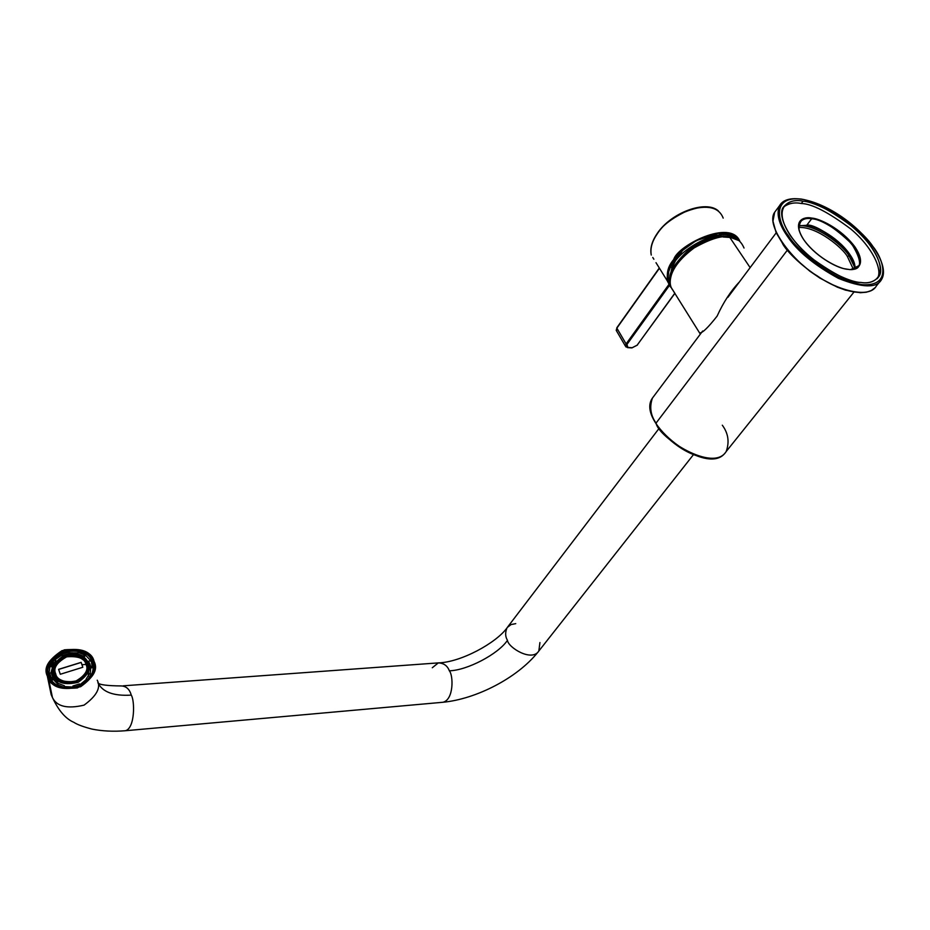 <?xml version="1.0" encoding="UTF-8"?>
<svg xmlns="http://www.w3.org/2000/svg" width="930" height="930" viewBox="0 0 930 930"><rect width="100%" height="100%" fill="white"/><g stroke="black" fill="none" stroke-linecap="round" stroke-linejoin="round"><path stroke-width="1.4" d="M788.373 235.685C795.894 248.647 830.455 280.128 862.563 284.685C892.451 286.51 883.349 259.086 872.828 246.369C864.819 233.779 833.024 204.786 801.509 199.101C771.33 195.626 777.503 222.107 788.373 235.685C777.503 222.107 771.33 195.626 801.509 199.101C833.024 204.786 864.819 233.779 872.828 246.369C883.349 259.086 892.451 286.51 862.563 284.685C830.455 280.128 795.894 248.647 788.373 235.685L787.373 236.208C778.782 223.944 776.166 213.761 779.549 205.681L780.898 203.717L779.549 205.681C776.166 213.761 778.782 223.944 787.373 236.208C797.103 250.995 814.134 265.062 838.465 278.384C862.366 287.94 876.723 288.335 881.524 279.57C876.723 288.335 862.366 287.94 838.465 278.384C814.134 265.062 797.103 250.995 787.373 236.208L788.373 235.685M803.009 201.194C814.285 201.705 848.532 216.923 870.771 246.113C891.103 275.222 874.316 285.208 860.971 282.441C850.008 282.72 813.122 266.654 790.605 235.976C770.819 205.856 790.093 198.102 803.009 201.194C794.79 199.369 788.198 201.403 783.234 207.297C788.384 203.345 794.406 202.089 801.288 203.496C794.406 202.089 788.384 203.345 783.246 207.274C777.073 215.562 788.977 239.928 811.297 257.935C834.175 274.513 850.729 282.685 860.971 282.441C868.411 283.72 874.374 281.778 878.85 276.582C885.337 268.631 874.27 244.811 852.531 226.746C830.106 209.982 813.599 201.461 803.009 201.194L801.288 203.496C811.867 203.74 828.328 212.214 850.694 228.919C872.387 246.915 883.5 270.746 877.071 278.779C883.5 270.746 872.387 246.915 850.694 228.919C828.328 212.214 811.867 203.74 801.288 203.496L803.009 201.194M776.55 209.715L774.655 212.261C764.879 226.106 794.639 262.865 817.296 275.896C836.256 289.532 869.201 299.437 876.362 285.952C869.201 299.437 836.256 289.532 817.296 275.896C794.639 262.865 764.879 226.106 774.655 212.261L776.55 209.715M855.1 268.724C856.053 249.903 813.913 222.375 806.182 225.304L807.507 225.513C815.087 225.723 840.267 238.533 851.496 257.389L854.658 264.806M806.717 225.281C814.482 222.154 857.228 250.786 854.914 268.793L851.415 256.924C840.336 238.324 815.505 225.688 808.019 225.479L806.717 225.281L811.634 218.806C806.612 217.748 802.578 219.003 799.544 222.596L798.951 229.931C799.044 220.387 803.276 216.678 811.634 218.806L806.717 225.281L798.591 225.862L806.717 225.281M850.845 269.491L858.96 265.655C862.25 258.401 856.739 248.031 842.441 234.546C828.456 224.153 818.179 218.899 811.634 218.806C821.062 218.945 834.373 227.234 851.543 243.672C862.459 261.179 862.226 269.781 850.845 269.491M811.669 218.073C818.76 218.294 840.65 227.978 854.693 246.566C867.446 265.05 856.553 271.118 848.172 269.34C841.208 269.433 818.272 259.412 804.113 240.231C791.581 221.34 803.462 216.167 811.669 218.073C804.043 216.388 792.186 220.34 802.555 237.859C813.611 255.611 837.36 268.177 845.358 268.886L848.172 269.34C856.553 271.118 867.446 265.05 854.693 246.566C840.65 227.978 818.76 218.294 811.669 218.073L811.634 218.806L811.669 218.073M782.479 243.497C789.245 256.668 829.874 292.38 861.052 292.497M876.362 285.952L881.524 279.57L882.977 276.059M853.333 269.212L847.404 256.552C843.115 248.357 816.97 226.164 798.579 227.478C816.97 226.164 843.115 248.357 847.404 256.552L853.333 269.212M849.009 255.727L854.972 267.875L849.009 255.727C844.487 247.403 818.842 225.223 799.463 225.572C818.842 225.223 844.487 247.403 849.009 255.727L847.404 256.552L849.009 255.727M787.396 250.089L656.034 423.127C658.673 437.751 713.275 472.975 726.179 451.527C713.275 472.975 658.673 437.751 656.034 423.127L787.396 250.089M724.923 453.177C706.998 476.858 635.167 422.267 652.43 398.087C649.349 406.922 650.547 415.268 656.034 423.127C650.547 415.268 649.349 406.922 652.43 398.087L702.673 331.01M707.556 458.118C683.108 455.607 660.835 433.229 656.196 423.638C660.835 433.229 683.108 455.607 707.556 458.118M722.308 425.208C728.306 433.31 729.597 442.087 726.179 451.527L853.914 292.125M700.209 334.3L700.023 332.859C702.662 332.859 708.358 327.267 717.123 316.095C723.389 302.297 730.841 290.892 739.455 281.895C730.841 290.892 723.389 302.297 717.123 316.095C708.358 327.267 702.662 332.859 700.023 332.859L700.209 334.3M750.138 267.631L729.608 237.115C722.285 235.162 710.427 238.778 694.047 247.973C676.575 261.121 668.647 273.815 670.263 286.045L675.052 293.578L670.263 286.045C668.647 273.815 676.575 261.121 694.047 247.973C710.427 238.778 722.285 235.162 729.608 237.115L750.138 267.631M744.023 248.031C741.001 240.94 736.2 237.301 729.608 237.115C736.2 237.301 741.001 240.94 744.023 248.031M672.913 290.218C669.275 285.998 669.309 279.407 673.029 270.467M723.54 236.976L728.969 237.045M708.404 236.441L713.577 235.592M677.284 257.122L680.69 253.692L677.133 257.412L677.831 257.575L677.133 257.412L681.516 252.146C679.086 256.343 677.621 258.098 677.133 257.412L671.809 268.27C675.261 251.356 719.297 226.548 732.538 237.011C719.297 226.548 675.261 251.356 671.809 268.27L669.577 279.07M727.388 237.011L723.342 235.953M681.481 258.168C688.642 250.356 697.802 244.276 708.974 239.952C697.802 244.276 688.642 250.356 681.481 258.168M723.226 236.999L729.829 237.452M734.444 238.208C723.226 233.128 708.079 236.941 688.99 249.635C674.703 263.039 668.333 273.269 669.867 280.325C668.368 273.385 674.564 263.283 688.479 250.042C707.137 237.301 722.261 233.256 733.851 237.917M669.809 281.232L669.612 279.709L669.809 281.232M669.623 279.651L669.821 281M701.325 207.111C681.365 211.145 666.787 219.852 657.603 233.256L657.382 233.686C662.044 225.56 672.495 217.69 688.746 210.075C707.521 204.542 718.995 207.216 723.18 218.108C718.983 207.216 707.498 204.542 688.735 210.075C672.483 217.69 662.044 225.56 657.382 233.686C652.116 241.184 650.082 248.31 651.267 255.064C650.082 248.31 652.116 241.184 657.382 233.686L657.336 233.314M652.79 257.505L653.871 259.249L652.79 257.505M719.925 233.116L719.239 234.953M720.971 234.999L721.645 233.07L720.971 234.999M670.542 287.079L667.322 280.895C666.659 272.688 668.798 265.538 673.75 259.447C677.54 245.543 730.678 218.48 739.827 241.219C730.678 218.48 677.54 245.543 673.75 259.447C666.45 268.026 665.38 277.245 670.542 287.079M667.322 280.895L655.999 262.667M670.065 285.126C666.45 275.757 667.88 267.212 674.378 259.517C678.202 246.822 726.272 220.364 738.222 239.998C726.272 220.364 678.202 246.822 674.378 259.517C667.88 267.212 666.45 275.757 670.065 285.126M670.937 265.608L672.762 265.701L670.937 265.608M672.146 267.317L670.228 267.189L672.146 267.317M734.991 238.324L733.7 236.208L735.026 238.336M668.403 279.535L669.798 281.511L668.403 279.535M736.734 239.126L732.154 235.278L736.734 239.126M668.112 277.221L669.844 283.429L668.112 277.221L668.717 271.665L670.96 265.562L674.796 259.226L683.155 249.996L696.186 240.661L718.588 233.209L726.307 233.43L732.503 235.464L736.793 239.15M659.451 268.212L616.869 328.127L626.099 343.926L668.763 284.65L626.099 343.926L616.869 328.127L616.206 330.336L616.671 331.138L616.869 328.127L659.451 268.212M631.551 347.692L627.913 347.436L626.936 344.472L669.344 285.58L626.936 344.472L627.913 347.436L632.202 347.715L637.166 345.158L674.738 293.322L637.166 345.158L631.796 347.901M637.41 345.077L631.912 347.913L627.622 347.634L625.425 346.134L626.099 343.926L625.89 346.925M674.855 293.427L637.422 344.786M617.102 327.674L616.206 330.336L625.425 346.134L627.506 347.622M626.936 344.472L626.099 343.926L626.936 344.472M616.823 327.779L659.3 267.991M90.245 660.509L92.407 663.474L90.245 660.509L88.652 661.265L90.512 666.589L92.279 666.31L91.57 663.311L92.279 666.31L93.14 666.589L92.407 663.474L93.407 668.647L93.14 666.566L90.512 666.589L89.861 663.834L90.245 666.089L87.129 661.032L90.687 667.67L88.652 661.265L88.885 662.613L85.095 658.463L88.885 662.613L88.652 661.265L90.245 660.509M92.384 663.404L91.035 660.556M81.131 662.358L81.968 664.729L85.978 664.427C84.746 658.428 78.306 655.906 66.693 656.836C56.66 662.579 52.998 668.24 55.707 673.832C56.451 678.586 61.485 681.423 70.82 682.329C61.485 681.423 56.451 678.586 55.707 673.832C52.998 668.24 56.66 662.579 66.693 656.836C78.306 655.906 84.746 658.428 85.978 664.427L81.968 664.729L82.828 667.252L60.276 674.273L58.613 669.344L81.131 662.358L82.817 667.263L81.968 664.729L81.131 662.358L58.613 669.344L60.276 674.273L82.828 667.252L81.131 662.358M75.702 681.306C85.362 675.389 88.792 669.763 85.978 664.427C88.792 669.763 85.362 675.389 75.702 681.306M84.525 654.894L78.073 652.36L77.492 653.802L83.409 656.115L85.072 654.662L90.466 660.416L85.107 654.743L83.409 656.115L77.574 654.278L78.073 652.36L84.525 654.894M78.411 652.116L84.897 654.627M87.594 679.83L91.221 674.099L89.536 673.727L86.211 678.981L88.001 680.156L86.211 678.981L89.536 673.727L91.221 674.099L87.594 679.83M91.907 674.436L91.221 674.099L91.907 674.436M73.086 687.491L80.294 685.236L79.515 683.934L72.912 686.003L73.133 687.805L72.912 686.003L79.515 683.934L80.294 685.236L73.086 687.491M57.288 684.701L63.821 687.282L64.414 685.817L58.439 683.445L56.951 685.212L58.439 683.445L64.414 685.817L64.681 687.154L73.075 687.363L64.681 687.154L64.414 685.817L63.821 687.282L57.288 684.701M49.604 673.111L51.569 678.981L53.196 678.214L51.383 672.82L49.604 673.111L48.872 673.646L50.72 679.4L48.872 673.646L51.383 672.82L53.463 679.551L57.776 684.178L53.463 679.551L53.196 678.214L51.569 678.981L49.604 673.111M50.906 679.725L51.569 678.981L50.906 679.725M53.963 659.521L56.009 661.242L55.858 660.463L52.464 665.671L50.104 665.555L48.988 673.378L50.127 665.415L54.486 659.626L50.79 665.31L52.464 665.671L55.858 660.463L53.975 659.521L50.185 665.357M88.815 666.531L87.606 661.893C84.781 655.104 76.958 652.941 64.124 655.394C53.986 662.218 50.371 668.531 53.289 674.355L53.905 677.4L53.301 674.355L54.207 676.436C57.404 683.248 65.391 685.212 78.143 682.318C87.862 675.354 91.245 669.077 88.292 663.485L87.443 663.323C86.072 656.708 78.969 653.918 66.135 654.952C55.056 661.277 51.011 667.531 53.998 673.704C55.312 680.423 62.473 683.248 75.458 682.178C86.537 675.715 90.535 669.437 87.443 663.323C90.535 669.437 86.537 675.715 75.458 682.178C62.473 683.248 55.312 680.423 53.998 673.704C51.011 667.531 55.056 661.277 66.135 654.952C78.969 653.918 86.072 656.708 87.443 663.323L88.292 663.485C91.245 669.077 87.862 675.354 78.143 682.318C65.391 685.212 57.404 683.248 54.207 676.436L52.661 670.019M86.583 663.59C89.513 669.391 85.723 675.343 75.214 681.469C62.903 682.481 56.126 679.807 54.87 673.436C52.045 667.589 55.87 661.66 66.379 655.65C78.55 654.662 85.281 657.312 86.583 663.59L85.955 662.125C83.386 655.976 76.283 654.023 64.658 656.266C55.486 662.451 52.22 668.17 54.87 673.436L55.684 675.296C58.578 681.469 65.798 683.259 77.353 680.655C86.188 674.355 89.257 668.67 86.583 663.59L87.06 665.496L86.583 663.59M58.334 683.573L53.905 677.4L58.485 683.69M64.577 686.619L73.04 687.014L64.577 686.619M79.992 684.713L86.304 679.481L79.992 684.713M88.234 676.308L88.966 667.008L88.234 676.308M52.847 668.112L51.848 675.134L52.847 668.112M87.699 679.888L88.408 678.877M54.603 667.624L57.323 663.567M81.41 658.626L85.362 661.3M69.157 653.883L62.554 655.604L69.099 653.592L68.925 652.139L61.787 654.325L62.554 655.604L61.787 654.325L68.901 651.767L69.099 652.837L77.853 652.918L69.099 652.837L68.925 651.884L69.157 653.883M52.464 665.671L51.603 674.18L52.464 665.671M80.189 685.061L86.455 680.318L86.211 678.981L87.315 680.853L86.455 680.318L80.189 685.061M90.187 673.866L90.512 666.589L90.733 667.938L93.302 667.531L90.733 667.938L90.187 673.866M83.584 657.15L83.409 656.115L83.584 657.15M91.803 662.776L91.105 661.556L91.803 662.776M49.22 675.54L49.662 677.517L49.22 675.54M54.858 659.858L61.787 654.325L62.31 656.115L61.706 655.115L54.858 659.858M54.126 662.637L52.115 665.601M50.941 672.902L52.673 666.705L50.941 672.902M90.024 664.346L86.885 660.66M51.313 677.145L51.72 678.912M49.546 676.738L49.627 677.435M93.419 668.368L91.756 660.509C88.303 652.081 78.597 649.361 62.624 652.337C49.941 660.8 45.419 668.67 49.046 675.947C45.419 668.67 49.941 660.8 62.624 652.337C78.597 649.361 88.303 652.081 91.756 660.509L92.57 662.427C96.255 669.344 92.082 677.145 80.05 685.84C64.205 689.49 54.254 687.084 50.22 678.609L49.046 675.947M50.115 679.725L49.616 677.342M53.986 676.017L53.708 676.749L53.986 676.017M68.901 651.884L61.636 654.104M49.953 674.448L50.046 675.436M50.301 666.496L52.743 667.031L50.301 666.496M51.476 680.504L53.463 679.551L51.476 680.504M64.414 687.816L64.681 687.154L64.414 687.816M83.793 657.312L85.269 655.697L83.793 657.312M69.227 653.871L69.099 652.837L69.227 653.871M54.533 672.204C52.836 666.392 56.777 660.974 66.356 655.917C77.213 654.604 83.758 656.754 86.002 662.381L86.63 663.846C85.525 658.126 79.364 655.325 68.134 655.452C57.311 660.184 52.778 665.764 54.533 672.204M61.531 658.173L68.436 655.429L75.597 655.301L68.436 655.429L61.531 658.173M58.637 669.426L81.154 662.451L58.637 669.426M432.287 667.752L438.321 662.892C443.819 663.148 447.493 665.787 449.329 670.797C467.058 670.472 498.294 654.081 507.466 640.317C505.223 636.655 505.071 632.528 506.978 627.924C505.071 632.528 505.223 636.655 507.466 640.317C508.047 647.431 531.809 662.265 538.842 651.012C531.809 662.265 508.047 647.431 507.466 640.317C498.294 654.081 467.058 670.472 449.329 670.797C453.433 675.319 453.898 699.744 442.936 702.266L441.192 702.429M47.325 676.052C49.151 685.48 59.171 689.444 77.388 687.933C92.895 678.854 98.464 670.053 94.116 661.521C92.186 652.29 82.259 648.396 64.344 649.826C48.848 658.661 43.175 667.391 47.325 676.052C43.431 668.217 48.302 659.754 61.961 650.675C79.131 647.489 89.571 650.43 93.256 659.498L94.116 661.521C98.08 668.937 93.605 677.331 80.689 686.677C63.67 690.63 52.964 688.049 48.593 678.935L47.325 676.052L51.173 694.652L50.418 687.747L51.173 694.652L47.325 676.052M93.279 661.788C97.476 670.007 92.093 678.493 77.144 687.235C59.601 688.688 49.941 684.875 48.174 675.785C44.175 667.449 49.639 659.021 64.577 650.512C81.852 649.117 91.419 652.883 93.279 661.788C91.419 652.883 81.852 649.117 64.577 650.512C49.639 659.021 44.175 667.449 48.174 675.785C49.941 684.875 59.601 688.688 77.144 687.235C92.093 678.493 97.476 670.007 93.279 661.788L92.57 662.404L93.279 661.788M539.923 642.537L538.842 651.012L693.373 454.747M659.149 428.312L507.338 627.413L511.058 624.553L515.755 623.635M537.982 652.093C517.278 678.075 476.067 699.104 442.936 702.266C453.898 699.744 453.433 675.319 449.329 670.797C447.493 665.787 443.819 663.148 438.321 662.892C460.978 662.311 496.271 642.886 506.978 627.924M121.609 685.945C126.445 686.34 129.665 689.397 131.258 695.117C134.85 700.337 135.117 728.097 125.457 730.724L123.899 730.852L125.457 730.724C135.117 728.097 134.85 700.337 131.258 695.117C113.507 696.186 102.381 692.036 97.883 682.678C102.381 692.036 113.507 696.186 131.258 695.117C129.665 689.397 126.445 686.34 121.609 685.945C107.252 685.817 99.359 684.794 97.929 682.876M97.232 680.19C101.138 687.537 96.743 695.861 84.049 705.138C67.286 709.079 56.753 706.544 52.44 697.512L51.173 694.652L52.44 697.512C56.753 706.544 67.286 709.079 84.049 705.138C96.743 695.861 101.138 687.537 97.232 680.19M49.929 680.249L50.476 681.655M94.151 672.588L94 669.554M49.511 678.761L49.162 676.308M49.197 674.564L49.185 675.401M91.047 666.508L88.931 663.346M49.976 680.237L50.58 681.783M875.014 287.73L871.294 290.544L866.365 292.218L860.331 292.729L845.637 290.172L837.337 287.172L819.958 278.128L809.902 271.235L795.452 258.831L783.827 245.532L776.108 232.605L772.958 221.177L774.655 212.261L779.549 205.681C787.013 192.219 817.551 199.113 844.498 218.736C871.526 238.22 889.603 266.561 881.524 279.57M857.89 267.015L858.96 265.655M877.13 278.721L878.85 276.582M776.201 232.826L727.853 297.379M700.337 334.126L670.263 286.045C663.776 266.213 704.463 232.674 729.236 236.918L739.222 240.731M720.901 234.999L710.206 235.627L699.895 238.568M683.259 249.717L682.667 250.333M734.898 238.289L732.538 237.011M669.809 281.372L671.809 268.27M651.267 255.064C649.861 248.543 651.872 241.312 657.312 233.349C671.053 212.598 705.847 199.741 718.262 210.808M731.968 235.185L733.886 237.685M78.364 652.011L84.99 654.615M48.872 673.576L50.72 679.4M50.127 665.415L53.975 659.521M87.606 661.893C82.886 654.22 74.993 652.035 63.926 655.359C52.626 663.741 49.395 670.763 54.207 676.436L54.824 679.47M89.513 664.38L89.129 662.137M68.901 651.767L61.531 654.034M438.321 662.892L123.213 685.829M48.593 678.935L52.44 697.512C58.52 710.555 65.658 718.832 73.854 722.331C77.213 724.563 83.247 726.807 91.954 729.085C102.3 731.166 113.46 731.712 125.457 730.724L442.936 702.266M50.22 678.609C54.405 685.166 61.159 688.34 70.506 688.107C74.97 688.107 80.027 686.154 85.7 682.271C92.082 676.273 94.372 669.647 92.57 662.404L91.756 660.509L92.128 662.73"/></g></svg>
